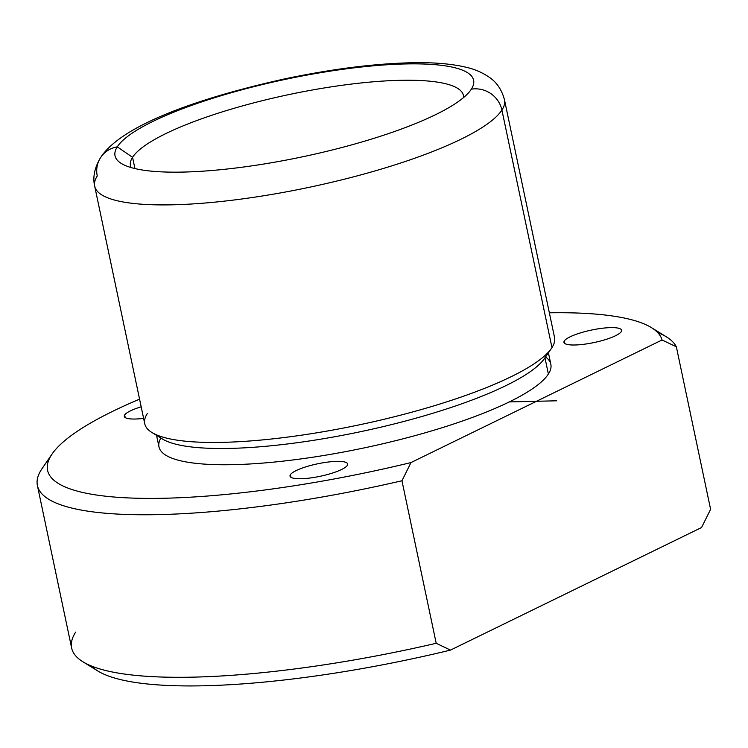 <?xml version="1.0" encoding="UTF-8"?>
<svg xmlns="http://www.w3.org/2000/svg" width="748" height="748" viewBox="0 0 748 748"><rect width="100%" height="100%" fill="white"/><g stroke="black" fill="none" stroke-linecap="round" stroke-linejoin="round"><path stroke-width="1.12" d="M290.383 474.69A29.443 6.377 168.1 0 1 320.555 463.218A29.443 6.377 168.1 0 1 347.652 463.984A29.443 6.377 168.1 0 1 347.287 465.424A29.443 6.377 168.1 0 1 317.115 476.897A29.443 6.377 168.1 0 1 290.028 476.13A29.443 6.377 168.1 0 1 290.383 474.69L290.935 477.299L290.383 474.69A29.443 6.377 -11.9 0 0 314.104 477.42A29.443 6.377 -11.9 0 0 347.287 465.424A29.443 6.377 -11.9 0 0 323.566 462.694A29.443 6.377 -11.9 0 0 290.383 474.69M651.489 327.661L666.487 336.918A327.175 70.817 168.1 0 1 676.351 346.791L662.055 339.985A314.085 67.984 -11.9 0 0 651.489 327.661A314.085 67.984 -11.9 0 0 549.359 312.804A314.085 67.984 168.1 0 1 662.055 339.985L676.351 346.791A327.175 70.817 -11.9 0 0 657.688 332.561M42.907 467.397A327.175 70.817 -11.9 0 0 41.411 469.576A327.175 70.817 168.1 0 1 42.131 468.491L52.108 453.971A314.085 67.984 -11.9 0 0 51.416 455.018L41.411 469.576L51.416 455.018A314.085 67.984 -11.9 0 0 410.989 462.563L401.957 480.758A327.175 70.817 168.1 0 1 41.411 469.576A327.175 70.817 -11.9 0 0 37.4 485.536A327.175 70.817 -11.9 0 0 401.957 480.758L436.206 643.289A327.175 70.817 168.1 0 1 71.649 648.058L37.4 485.536M75.66 632.107A327.175 70.817 -11.9 0 0 82.85 661.746A327.175 70.817 -11.9 0 0 436.206 643.289L401.957 480.758L410.989 462.563A314.085 67.984 168.1 0 1 51.416 455.018A314.085 67.984 168.1 0 1 139.567 399.161A314.085 67.984 -11.9 0 0 52.108 453.971M710.6 509.313L676.351 346.791L710.6 509.313L701.568 527.518L710.6 509.313M91.649 666.103A314.085 67.984 -11.9 0 0 450.502 650.096L701.568 527.518L450.502 650.096L436.206 643.289L450.502 650.096A314.085 67.984 168.1 0 1 97.848 671.003L82.85 661.746M471.352 89.171A183.223 39.653 -11.9 0 0 323.753 72.173A183.223 39.653 -11.9 0 0 117.277 146.86A183.223 39.653 -11.9 0 0 264.876 163.849A183.223 39.653 -11.9 0 0 471.352 89.171A26.171 24.993 32.7 0 1 501.908 110.05A209.393 45.319 -11.9 0 0 504.479 99.839A209.393 45.319 168.1 0 1 501.908 110.05A26.171 24.993 -147.3 0 0 471.352 89.171A183.223 39.653 168.1 0 1 470.95 89.779A183.223 39.653 168.1 0 1 302.491 156.818A183.223 39.653 168.1 0 1 121.307 163.457A183.223 39.653 168.1 0 1 117.277 146.86L132.555 157.304A170.133 36.82 -11.9 0 0 131.171 167.589A170.133 36.82 168.1 0 1 130.47 165.598A170.133 36.82 168.1 0 1 132.555 157.304A170.133 36.82 168.1 0 1 306.876 91.004A170.133 36.82 168.1 0 1 463.423 95.435A170.133 36.82 168.1 0 1 463.582 97.539A170.133 36.82 -11.9 0 0 311.589 90.134A170.133 36.82 -11.9 0 0 132.555 157.304L134.93 168.571L132.555 157.304L117.277 146.86A183.223 39.653 168.1 0 1 323.753 72.173A183.223 39.653 168.1 0 1 471.352 89.171L470.511 90.386M117.277 146.86A26.171 24.993 -147.3 0 0 100.522 157.716A26.171 24.993 -147.3 0 0 97.259 175.986A209.393 45.319 -11.9 0 0 94.687 186.196A209.393 45.319 -11.9 0 0 287.363 191.656A209.393 45.319 -11.9 0 0 501.908 110.05A209.393 45.319 168.1 0 1 287.363 191.656A209.393 45.319 168.1 0 1 94.687 186.196C92.593 177.323 94.538 167.823 100.522 157.716A26.171 24.993 32.7 0 1 117.277 146.86M100.522 157.716C121.064 125.664 196.425 98.437 285.166 78.783C332.084 68.947 374.374 63.599 412.055 62.748C433.391 62.28 451.409 63.776 466.107 67.255C474.531 69.125 482.31 72.491 489.416 77.371C496.85 82.43 501.861 89.919 504.479 99.839L554.53 337.385A209.393 45.319 168.1 0 1 551.968 347.596L501.908 110.05L551.968 347.596A209.393 45.319 168.1 0 1 337.423 429.193A209.393 45.319 168.1 0 1 144.747 423.742L94.687 186.196M551.51 348.288L544.516 358.451A200.23 43.337 168.1 0 1 360.424 431.718A200.23 43.337 168.1 0 1 162.41 438.973L151.919 432.494A209.393 45.319 -11.9 0 0 358.984 424.911A209.393 45.319 -11.9 0 0 551.51 348.288A209.393 45.319 -11.9 0 0 551.968 347.596M147.309 413.532A209.393 45.319 -11.9 0 0 151.919 432.494M548.415 352.785L550.837 364.276A200.23 43.337 168.1 0 1 548.387 374.037L544.965 357.806L548.387 374.037A200.23 43.337 168.1 0 1 343.229 452.073A200.23 43.337 168.1 0 1 158.978 446.855L156.556 435.364M158.165 435.523A200.23 43.337 -11.9 0 0 351.943 433.466A200.23 43.337 -11.9 0 0 544.965 357.787M410.989 462.563L662.055 339.985L410.989 462.563M160.867 438.019A200.23 43.337 -11.9 0 0 324.548 455.364A200.23 43.337 -11.9 0 0 548.387 374.037A200.23 43.337 -11.9 0 0 545.554 356.955M564.319 340.938A29.443 6.377 -11.9 0 0 588.04 343.669A29.443 6.377 -11.9 0 0 621.223 331.673A29.443 6.377 -11.9 0 0 597.502 328.942A29.443 6.377 -11.9 0 0 564.319 340.938A29.443 6.377 168.1 0 1 594.492 329.466A29.443 6.377 168.1 0 1 621.588 330.233A29.443 6.377 168.1 0 1 621.223 331.673A29.443 6.377 168.1 0 1 591.051 343.145A29.443 6.377 168.1 0 1 563.955 342.378A29.443 6.377 168.1 0 1 564.319 340.938L564.871 343.547L564.319 340.938M124.673 414.972A29.443 6.377 -11.9 0 0 143.616 418.384A29.443 6.377 168.1 0 1 124.308 416.412A29.443 6.377 168.1 0 1 124.673 414.972A29.443 6.377 168.1 0 1 141.176 406.809A29.443 6.377 -11.9 0 0 124.673 414.972L125.215 417.571L124.673 414.972M509.276 401.919L556.699 400.797"/></g></svg>

